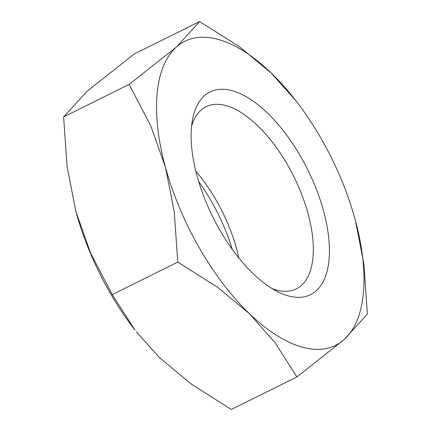 <?xml version="1.0" encoding="UTF-8"?>
<svg xmlns="http://www.w3.org/2000/svg" width="431" height="431" viewBox="0 0 431 431"><rect width="100%" height="100%" fill="white"/><g stroke="black" fill="none" stroke-linecap="round" stroke-linejoin="round"><path stroke-width="0.65" d="M272.036 288.549A101.646 47.636 63.6 0 0 276.395 289.993A101.646 47.636 63.6 0 0 296.334 288.872A101.646 47.636 63.6 0 0 301.899 194.957A101.646 47.636 63.6 0 0 225.963 105.622A101.646 47.636 63.6 0 0 206.023 106.743A101.646 47.636 63.6 0 0 191.569 126.278M232.196 90.709A113.127 53.013 63.6 0 0 192.463 119.888A113.127 53.013 63.6 0 0 277.666 291.706A113.127 53.013 63.6 0 0 288.334 295.898A113.127 53.013 63.6 0 0 323.46 210.63A113.127 53.013 63.6 0 0 232.196 90.709M355.144 219.6L355.063 219.298A169.685 79.525 63.6 0 0 295.989 100.859L271.201 73.022L239.571 46.823L199.655 21.55L176.408 47.027L129.165 84.406L150.818 125.965L165.466 167.303L174.232 211.567L177.782 262.102L217.698 287.375L249.328 313.579L275.07 342.699L296.884 376.947L344.121 339.574L367.374 314.097L363.936 264.386L355.473 220.823M295.989 100.859A169.685 79.525 63.6 0 0 271.201 73.022A169.685 79.525 63.6 0 0 218.167 39.41A169.685 79.525 63.6 0 0 176.408 47.027A169.685 79.525 63.6 0 0 165.466 167.303A169.685 79.525 63.6 0 0 249.328 313.579A169.685 79.525 63.6 0 0 302.363 347.192A169.685 79.525 63.6 0 0 344.121 339.574A169.685 79.525 63.6 0 0 355.473 220.817A169.685 79.525 63.6 0 0 355.063 219.298M112.238 294.605L90.591 253.045L75.937 211.702A169.685 79.525 63.6 0 0 135.011 330.141L112.238 294.605L177.782 262.102M296.884 376.947L231.345 409.45L191.429 384.177L159.799 357.978L136.309 331.816M75.527 210.183L75.527 210.183A169.685 79.525 63.6 0 0 75.937 211.702L67.064 166.614L63.626 116.903L86.879 91.426L134.116 54.053L199.655 21.55M238.86 257.975A101.646 47.636 63.6 0 0 195.825 171.199M232.298 249.377A113.127 53.013 63.6 0 0 198.702 181.623M63.626 116.903L129.165 84.406"/></g></svg>
